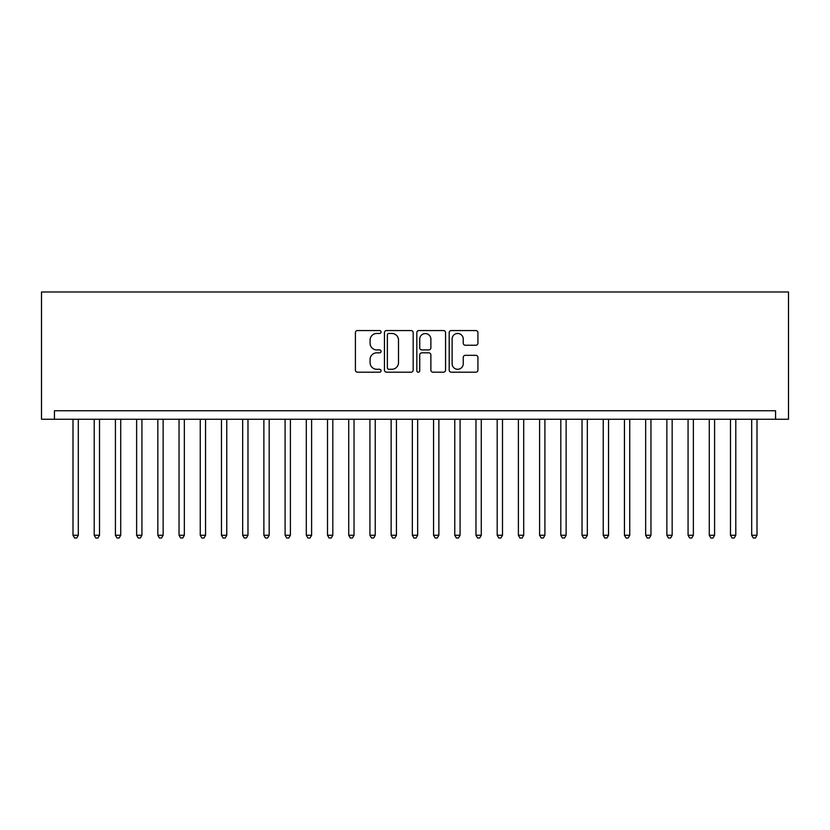 <?xml version="1.0" encoding="UTF-8"?>
<svg xmlns="http://www.w3.org/2000/svg" width="830" height="830" viewBox="0 0 830 830"><rect width="100%" height="100%" fill="white"/><g stroke="black" fill="none" stroke-linecap="round" stroke-linejoin="round"><path stroke-width="1.25" d="M381.063 332.01A1.453 1.453 0 0 0 379.611 330.558L357.491 330.558A2.085 2.085 0 0 0 355.406 332.633L355.406 370.107A2.085 2.085 0 0 0 357.491 372.193L379.611 372.193A1.453 1.453 0 0 0 381.063 370.73A1.453 1.453 0 0 0 379.611 369.277L376.747 369.277A6.661 6.661 0 0 1 370.087 362.617L370.087 359.494A6.661 6.661 0 0 1 376.747 352.833L379.611 352.833A1.453 1.453 0 0 0 381.063 351.37A1.453 1.453 0 0 0 379.611 349.918L376.747 349.918A6.661 6.661 0 0 1 370.087 343.257L370.087 340.134A6.661 6.661 0 0 1 376.747 333.463L379.611 333.463A1.453 1.453 0 0 0 381.063 332.01M475.839 345.228A2.085 2.085 0 0 0 477.924 343.153L477.924 332.633A2.085 2.085 0 0 0 475.839 330.558L451.281 330.558A2.085 2.085 0 0 0 449.196 332.633L449.196 370.107A2.085 2.085 0 0 0 451.281 372.193L475.839 372.193A2.085 2.085 0 0 0 477.924 370.107L477.924 357.408A2.085 2.085 0 0 0 475.839 355.323L465.329 355.323A2.085 2.085 0 0 0 463.244 357.408L463.244 363.706A5.571 5.571 0 0 1 457.683 369.277A5.571 5.571 0 0 1 452.111 363.706L452.111 339.034A5.571 5.571 0 0 1 457.683 333.463A5.571 5.571 0 0 1 463.244 339.034L463.244 343.153A2.085 2.085 0 0 0 465.329 345.228L475.839 345.228M775.562 419.243L775.562 410.757L54.438 410.757L54.438 419.243L788.5 419.243L788.5 291.984L41.5 291.984L41.5 419.243L54.438 419.243M413.174 332.633A2.085 2.085 0 0 0 411.099 330.558L386.531 330.558A2.085 2.085 0 0 0 384.446 332.633L384.446 370.107A2.085 2.085 0 0 0 386.531 372.193L411.099 372.193A2.085 2.085 0 0 0 413.174 370.107L413.174 332.633M418.901 330.558L443.469 330.558A2.085 2.085 0 0 1 445.554 332.633L445.554 370.107A2.085 2.085 0 0 1 443.469 372.193L432.959 372.193A2.085 2.085 0 0 1 430.874 370.107L430.874 354.908A2.085 2.085 0 0 0 428.788 352.833L421.816 352.833A2.085 2.085 0 0 0 419.741 354.908L419.741 370.73A1.453 1.453 0 0 1 418.279 372.193A1.453 1.453 0 0 1 416.826 370.73L416.826 332.633A2.085 2.085 0 0 1 418.901 330.558M388.824 333.463A1.453 1.453 0 0 0 387.361 334.926L387.361 367.815A1.453 1.453 0 0 0 388.824 369.277L391.843 369.277A6.661 6.661 0 0 0 398.504 362.617L398.504 340.134A6.661 6.661 0 0 0 391.843 333.463L388.824 333.463M430.874 339.138A5.571 5.571 0 0 0 425.302 333.567A5.571 5.571 0 0 0 419.741 339.138L419.741 347.832A2.085 2.085 0 0 0 421.816 349.918L428.788 349.918A2.085 2.085 0 0 0 430.874 347.832L430.874 339.138M72.999 419.243L72.999 535.257L78.3 535.257L78.3 419.243M78.3 535.257L76.713 538.016L74.586 538.016L72.999 535.257M94.205 419.243L94.205 535.257L99.507 535.257L99.507 419.243M99.507 535.257L97.919 538.016L95.792 538.016L94.205 535.257M115.412 419.243L115.412 535.257L120.713 535.257L120.713 419.243M120.713 535.257L119.126 538.016L117.009 538.016L115.412 535.257M136.628 419.243L136.628 535.257L141.93 535.257L141.93 419.243M141.93 535.257L140.332 538.016L138.216 538.016L136.628 535.257M157.835 419.243L157.835 535.257L163.137 535.257L163.137 419.243M163.137 535.257L161.549 538.016L159.422 538.016L157.835 535.257M179.041 419.243L179.041 535.257L184.343 535.257L184.343 419.243M184.343 535.257L182.756 538.016L180.639 538.016L179.041 535.257M200.258 419.243L200.258 535.257L205.56 535.257L205.56 419.243M205.56 535.257L203.962 538.016L201.846 538.016L200.258 535.257M221.465 419.243L221.465 535.257L226.766 535.257L226.766 419.243M226.766 535.257L225.179 538.016L223.052 538.016L221.465 535.257M242.671 419.243L242.671 535.257L247.973 535.257L247.973 419.243M247.973 535.257L246.386 538.016L244.259 538.016L242.671 535.257M263.878 419.243L263.878 535.257L269.179 535.257L269.179 419.243M269.179 535.257L267.592 538.016L265.476 538.016L263.878 535.257M285.095 419.243L285.095 535.257L290.396 535.257L290.396 419.243M290.396 535.257L288.799 538.016L286.682 538.016L285.095 535.257M306.301 419.243L306.301 535.257L311.603 535.257L311.603 419.243M311.603 535.257L310.015 538.016L307.889 538.016L306.301 535.257M327.508 419.243L327.508 535.257L332.809 535.257L332.809 419.243M332.809 535.257L331.222 538.016L329.105 538.016L327.508 535.257M348.725 419.243L348.725 535.257L354.026 535.257L354.026 419.243M354.026 535.257L352.428 538.016L350.312 538.016L348.725 535.257M369.931 419.243L369.931 535.257L375.233 535.257L375.233 419.243M375.233 535.257L373.645 538.016L371.518 538.016L369.931 535.257M391.138 419.243L391.138 535.257L396.439 535.257L396.439 419.243M396.439 535.257L394.852 538.016L392.725 538.016L391.138 535.257M412.344 419.243L412.344 535.257L417.656 535.257L417.656 419.243M417.656 535.257L416.058 538.016L413.942 538.016L412.344 535.257M433.561 419.243L433.561 535.257L438.863 535.257L438.863 419.243M438.863 535.257L437.275 538.016L435.148 538.016L433.561 535.257M454.767 419.243L454.767 535.257L460.069 535.257L460.069 419.243M460.069 535.257L458.482 538.016L456.355 538.016L454.767 535.257M475.974 419.243L475.974 535.257L481.276 535.257L481.276 419.243M481.276 535.257L479.688 538.016L477.572 538.016L475.974 535.257M497.191 419.243L497.191 535.257L502.492 535.257L502.492 419.243M502.492 535.257L500.895 538.016L498.778 538.016L497.191 535.257M518.397 419.243L518.397 535.257L523.699 535.257L523.699 419.243M523.699 535.257L522.112 538.016L519.985 538.016L518.397 535.257M539.604 419.243L539.604 535.257L544.905 535.257L544.905 419.243M544.905 535.257L543.318 538.016L541.202 538.016L539.604 535.257M560.821 419.243L560.821 535.257L566.122 535.257L566.122 419.243M566.122 535.257L564.525 538.016L562.408 538.016L560.821 535.257M582.027 419.243L582.027 535.257L587.329 535.257L587.329 419.243M587.329 535.257L585.741 538.016L583.615 538.016L582.027 535.257M603.234 419.243L603.234 535.257L608.535 535.257L608.535 419.243M608.535 535.257L606.948 538.016L604.821 538.016L603.234 535.257M624.44 419.243L624.44 535.257L629.742 535.257L629.742 419.243M629.742 535.257L628.154 538.016L626.038 538.016L624.44 535.257M645.657 419.243L645.657 535.257L650.959 535.257L650.959 419.243M650.959 535.257L649.361 538.016L647.244 538.016L645.657 535.257M666.864 419.243L666.864 535.257L672.165 535.257L672.165 419.243M672.165 535.257L670.578 538.016L668.451 538.016L666.864 535.257M688.07 419.243L688.07 535.257L693.372 535.257L693.372 419.243M693.372 535.257L691.784 538.016L689.668 538.016L688.07 535.257M709.287 419.243L709.287 535.257L714.589 535.257L714.589 419.243M714.589 535.257L712.991 538.016L710.874 538.016L709.287 535.257M730.493 419.243L730.493 535.257L735.795 535.257L735.795 419.243M735.795 535.257L734.208 538.016L732.081 538.016L730.493 535.257M751.7 419.243L751.7 535.257L757.002 535.257L757.002 419.243M757.002 535.257L755.414 538.016L753.287 538.016L751.7 535.257"/></g></svg>
